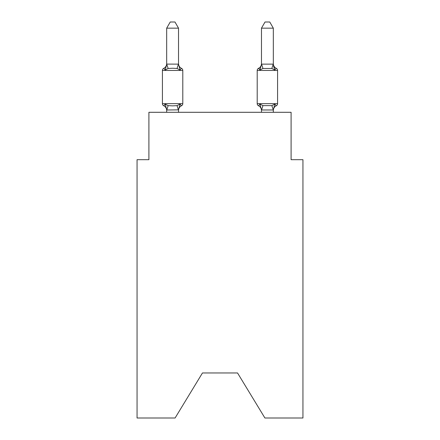 <?xml version="1.0" encoding="UTF-8"?>
<svg xmlns="http://www.w3.org/2000/svg" width="440" height="440" viewBox="0 0 440 440"><rect width="100%" height="100%" fill="white"/><g stroke="black" fill="none" stroke-linecap="round" stroke-linejoin="round"><path stroke-width="0.66" d="M237.54 372.972L264.908 418L302.945 418L302.945 159.687L291.093 159.687L291.093 112.294L148.907 112.294L148.907 159.687L137.055 159.687L137.055 418L175.093 418L202.461 372.972L237.54 372.972L202.461 372.972M273.322 110.462L273.322 110.462A5.214 5.214 0 0 1 276.254 105.771L274.802 104.104L276.254 105.771A2.37 2.37 0 0 0 277.585 103.642A2.37 2.37 0 0 1 276.254 105.771L274.802 104.104L276.254 105.771A2.37 2.37 0 0 0 277.585 103.642A2.37 2.37 0 0 1 276.254 105.771L274.802 104.104L276.254 105.771A2.37 2.37 0 0 0 277.585 103.642A2.37 2.37 0 0 1 276.254 105.771L274.802 104.104L276.254 105.771A2.37 2.37 0 0 0 277.585 103.642A2.37 2.37 0 0 1 276.254 105.771L274.802 104.104L276.254 105.771A2.37 2.37 0 0 0 277.585 103.642A2.37 2.37 0 0 1 276.254 105.771L274.802 104.104L276.254 105.771A2.37 2.37 0 0 0 277.585 103.642A2.37 2.37 0 0 1 276.254 105.771L274.802 104.104L276.254 105.771A2.37 2.37 0 0 0 277.585 103.642A2.37 2.37 0 0 1 276.254 105.771L274.802 104.104L276.254 105.771A2.37 2.37 0 0 0 277.585 103.642A2.37 2.37 0 0 1 276.254 105.771L274.802 104.104L276.254 105.771A2.37 2.37 0 0 0 277.585 103.642A2.37 2.37 0 0 1 276.254 105.771L274.802 104.104L276.254 105.771A2.37 2.37 0 0 0 277.585 103.642A2.37 2.37 0 0 1 276.254 105.771L274.802 104.104L276.254 105.771A2.37 2.37 0 0 0 277.585 103.642A2.37 2.37 0 0 1 276.254 105.771L274.802 104.104L276.254 105.771A2.37 2.37 0 0 0 277.585 103.642A2.37 2.37 0 0 1 276.254 105.771L274.802 104.104L276.254 105.771A2.37 2.37 0 0 0 277.585 103.642A2.37 2.37 0 0 1 276.254 105.771L274.802 104.104L276.254 105.771A2.37 2.37 0 0 0 277.585 103.642A2.37 2.37 0 0 1 276.254 105.771L274.802 104.104L276.254 105.771A2.37 2.37 0 0 0 277.585 103.642A2.37 2.37 0 0 1 276.254 105.771L274.802 104.104L276.254 105.771A2.37 2.37 0 0 0 277.585 103.642A2.37 2.37 0 0 1 276.254 105.771L274.802 104.104L276.254 105.771A2.37 2.37 0 0 0 277.585 103.642A2.37 2.37 0 0 1 276.254 105.771L274.802 104.104L276.254 105.771A2.37 2.37 0 0 0 277.585 103.642A2.37 2.37 0 0 1 276.254 105.771L274.802 104.104L276.254 105.771A2.37 2.37 0 0 0 277.585 103.642A2.37 2.37 0 0 1 276.254 105.771L274.802 104.104L276.254 105.771A2.37 2.37 0 0 0 277.585 103.642A2.37 2.37 0 0 1 276.254 105.771L274.802 104.104L276.254 105.771A2.37 2.37 0 0 0 277.585 103.642A2.37 2.37 0 0 1 276.254 105.771L274.802 104.104L276.254 105.771A2.37 2.37 0 0 0 277.585 103.642A2.37 2.37 0 0 1 276.254 105.771L274.802 104.104L276.254 105.771A2.37 2.37 0 0 0 277.585 103.642A2.37 2.37 0 0 1 276.254 105.771L274.802 104.104L276.254 105.771A2.37 2.37 0 0 0 277.585 103.642A2.37 2.37 0 0 1 276.254 105.771L274.802 104.104L276.254 105.771A2.37 2.37 0 0 0 277.585 103.642A2.37 2.37 0 0 1 276.254 105.771L274.802 104.104L276.254 105.771A2.37 2.37 0 0 0 277.585 103.642A2.37 2.37 0 0 1 276.254 105.771L274.802 104.104L276.254 105.771A2.37 2.37 0 0 0 277.585 103.642A2.37 2.37 0 0 1 276.254 105.771L274.802 104.104L276.254 105.771A2.37 2.37 0 0 0 277.585 103.642A2.37 2.37 0 0 1 276.254 105.771L274.802 104.104L276.254 105.771A2.37 2.37 0 0 0 277.585 103.642A2.37 2.37 0 0 1 276.254 105.771L274.802 104.104L276.254 105.771A2.37 2.37 0 0 0 277.585 103.642A2.37 2.37 0 0 1 276.254 105.771L274.802 104.104L276.254 105.771A2.37 2.37 0 0 0 277.585 103.642A2.37 2.37 0 0 1 276.254 105.771L274.802 104.104L276.254 105.771A2.37 2.37 0 0 0 277.585 103.642A2.37 2.37 0 0 1 276.254 105.771L274.802 104.104L276.254 105.771A2.37 2.37 0 0 0 277.585 103.642A2.37 2.37 0 0 1 276.254 105.771L274.802 104.104L276.254 105.771A2.37 2.37 0 0 0 277.585 103.642L277.585 70.461L257.207 70.461L257.207 103.642A2.37 2.37 0 0 0 258.538 105.771L259.99 104.104L258.538 105.771A5.214 5.214 0 0 1 261.47 110.462L261.47 109.758L261.47 110.462A5.214 5.214 0 0 0 258.538 105.771L259.99 104.104L258.538 105.771A5.214 5.214 0 0 1 261.47 110.462A5.214 5.214 0 0 0 258.538 105.771A5.214 5.214 0 0 1 261.47 110.462A5.214 5.214 0 0 0 258.538 105.771L259.99 104.104L258.538 105.771A5.214 5.214 0 0 1 261.47 110.462A5.214 5.214 0 0 0 258.538 105.771A5.214 5.214 0 0 1 261.47 110.462A5.214 5.214 0 0 0 258.538 105.771A5.214 5.214 0 0 1 261.47 110.462A5.214 5.214 0 0 0 258.538 105.771L259.99 104.104L258.538 105.771A5.214 5.214 0 0 1 261.47 110.462A5.214 5.214 0 0 0 258.538 105.771A5.214 5.214 0 0 1 261.47 110.462A5.214 5.214 0 0 0 258.538 105.771L259.99 104.104L258.538 105.771A5.214 5.214 0 0 1 261.47 110.462A5.214 5.214 0 0 0 258.538 105.771A5.214 5.214 0 0 1 261.47 110.462A5.214 5.214 0 0 0 258.538 105.771A5.214 5.214 0 0 1 261.47 110.462A5.214 5.214 0 0 0 258.538 105.771L259.99 104.104L258.538 105.771A5.214 5.214 0 0 1 261.47 110.462A5.214 5.214 0 0 0 258.538 105.771A5.214 5.214 0 0 1 261.47 110.462A5.214 5.214 0 0 0 258.538 105.771L259.99 104.104L258.538 105.771A5.214 5.214 0 0 1 261.47 110.462A5.214 5.214 0 0 0 258.538 105.771A5.214 5.214 0 0 1 261.47 110.462A5.214 5.214 0 0 0 258.538 105.771L259.99 104.104L258.538 105.771A5.214 5.214 0 0 1 261.47 110.462A5.214 5.214 0 0 0 258.538 105.771L259.99 104.104L258.538 105.771A5.214 5.214 0 0 1 261.47 110.462A5.214 5.214 0 0 0 258.538 105.771L259.99 104.104L258.538 105.771A2.37 2.37 0 0 1 257.207 103.642A2.37 2.37 0 0 0 258.538 105.771A2.37 2.37 0 0 1 257.207 103.642A2.37 2.37 0 0 0 258.538 105.771A2.37 2.37 0 0 1 257.207 103.642A2.37 2.37 0 0 0 258.538 105.771A2.37 2.37 0 0 1 257.207 103.642A2.37 2.37 0 0 0 258.538 105.771A2.37 2.37 0 0 1 257.207 103.642A2.37 2.37 0 0 0 258.538 105.771L259.99 104.104L258.538 105.771A2.37 2.37 0 0 1 257.207 103.642A2.37 2.37 0 0 0 258.538 105.771L259.99 104.104L258.538 105.771A2.37 2.37 0 0 1 257.207 103.642A2.37 2.37 0 0 0 258.538 105.771L259.99 104.104L258.538 105.771A2.37 2.37 0 0 1 257.207 103.642A2.37 2.37 0 0 0 258.538 105.771L259.99 104.104L258.538 105.771A2.37 2.37 0 0 1 257.207 103.642A2.37 2.37 0 0 0 258.538 105.771L259.99 104.104L258.538 105.771A2.37 2.37 0 0 1 257.207 103.642A2.37 2.37 0 0 0 258.538 105.771L259.99 104.104L258.538 105.771A2.37 2.37 0 0 1 257.207 103.642A2.37 2.37 0 0 0 258.538 105.771L259.99 104.104L258.538 105.771A2.37 2.37 0 0 1 257.207 103.642A2.37 2.37 0 0 0 258.538 105.771L259.99 104.104L258.538 105.771A2.37 2.37 0 0 1 257.207 103.642A2.37 2.37 0 0 0 258.538 105.771L259.99 104.104L258.538 105.771A2.37 2.37 0 0 1 257.207 103.642A2.37 2.37 0 0 0 258.538 105.771L259.99 104.104L258.538 105.771A2.37 2.37 0 0 1 257.207 103.642A2.37 2.37 0 0 0 258.538 105.771L259.99 104.104L258.538 105.771A2.37 2.37 0 0 1 257.207 103.642A2.37 2.37 0 0 0 258.538 105.771L259.99 104.104L262.95 105.628L271.843 105.628L274.802 104.104L273.322 109.972L261.47 109.972L259.99 104.104M273.322 28.16L269.764 22L265.029 22L261.47 28.16L273.322 28.16L273.322 64.344L274.802 69.999L276.254 68.332A2.37 2.37 0 0 1 277.585 70.461A2.37 2.37 0 0 0 276.254 68.332L274.802 69.999L273.565 66.127L274.802 69.999L276.254 68.332L274.802 69.999L276.254 68.332L274.802 69.999L273.565 66.127L274.802 69.999L276.254 68.332L274.802 69.999L276.254 68.332L274.802 69.999L273.565 66.127L274.802 69.999L276.254 68.332L274.802 69.999L276.254 68.332L274.802 69.999L273.565 66.127L274.802 69.999L276.254 68.332L274.802 69.999L276.254 68.332L274.802 69.999L273.565 66.127L274.802 69.999L276.254 68.332L274.802 69.999L276.254 68.332L274.802 69.999L273.565 66.127L274.802 69.999L276.254 68.332L274.802 69.999L276.254 68.332L274.802 69.999L273.565 66.127L274.802 69.999L276.254 68.332L274.802 69.999L276.254 68.332L274.802 69.999L273.565 66.127L274.802 69.999L276.254 68.332L274.802 69.999L276.254 68.332L274.802 69.999L273.565 66.127L274.802 69.999L276.254 68.332L274.802 69.999L276.254 68.332L274.802 69.999L273.565 66.127L274.802 69.999L276.254 68.332L274.802 69.999L276.254 68.332L274.802 69.999L273.565 66.127L274.802 69.999L276.254 68.332L274.802 69.999L276.254 68.332L274.802 69.999L273.565 66.127L274.802 69.999L276.254 68.332L274.802 69.999L276.254 68.332L274.802 69.999L273.565 66.127L274.802 69.999L276.254 68.332L274.802 69.999L276.254 68.332L274.802 69.999L273.565 66.127L274.802 69.999L276.254 68.332L274.802 69.999L276.254 68.332L274.802 69.999L273.565 66.127L274.802 69.999L276.254 68.332L274.802 69.999L276.254 68.332L274.802 69.999L273.565 66.127L274.802 69.999L276.254 68.332L274.802 69.999L276.254 68.332L274.802 69.999L273.565 66.127L274.802 69.999L276.254 68.332L274.802 69.999L271.843 68.475L262.95 68.475L259.99 69.999L258.538 68.332L259.99 69.999L258.538 68.332L259.215 68.657L258.538 68.332A2.37 2.37 0 0 0 257.207 70.461M261.47 64.251L259.99 69.999L260.546 68.123L259.99 69.999L260.546 68.123L259.99 69.999L260.546 68.123L259.99 69.999L260.546 68.123L259.99 69.999L260.546 68.123L259.99 69.999L260.546 68.123L259.99 69.999L260.546 68.123L259.99 69.999L260.546 68.123L259.99 69.999L260.546 68.123L259.99 69.999L260.546 68.123L259.99 69.999L260.546 68.123L259.99 69.999L260.546 68.123L259.99 69.999L260.546 68.123L259.99 69.999L260.546 68.123L259.99 69.999L260.546 68.123L259.99 69.999L260.546 68.123L259.99 69.999L260.546 68.123L259.99 69.999L258.538 68.332A5.214 5.214 0 0 0 261.47 63.646L261.47 63.646M178.53 109.852L166.777 110.005L165.198 104.104L163.746 105.771A2.37 2.37 0 0 1 162.415 103.642A2.37 2.37 0 0 0 163.746 105.771L165.198 104.104L163.746 105.771A2.37 2.37 0 0 1 162.415 103.642A2.37 2.37 0 0 0 163.746 105.771L165.198 104.104L163.746 105.771A2.37 2.37 0 0 1 162.415 103.642A2.37 2.37 0 0 0 163.746 105.771L165.198 104.104L163.746 105.771A2.37 2.37 0 0 1 162.415 103.642A2.37 2.37 0 0 0 163.746 105.771L165.198 104.104L163.746 105.771A2.37 2.37 0 0 1 162.415 103.642A2.37 2.37 0 0 0 163.746 105.771L165.198 104.104L163.746 105.771A2.37 2.37 0 0 1 162.415 103.642A2.37 2.37 0 0 0 163.746 105.771L165.198 104.104L163.746 105.771A2.37 2.37 0 0 1 162.415 103.642A2.37 2.37 0 0 0 163.746 105.771L165.198 104.104L163.746 105.771A2.37 2.37 0 0 1 162.415 103.642A2.37 2.37 0 0 0 163.746 105.771L165.198 104.104L163.746 105.771A2.37 2.37 0 0 1 162.415 103.642A2.37 2.37 0 0 0 163.746 105.771L165.198 104.104L163.746 105.771A2.37 2.37 0 0 1 162.415 103.642A2.37 2.37 0 0 0 163.746 105.771L165.198 104.104L163.746 105.771A2.37 2.37 0 0 1 162.415 103.642A2.37 2.37 0 0 0 163.746 105.771L165.198 104.104L163.746 105.771A2.37 2.37 0 0 1 162.415 103.642A2.37 2.37 0 0 0 163.746 105.771L165.198 104.104L163.746 105.771A2.37 2.37 0 0 1 162.415 103.642A2.37 2.37 0 0 0 163.746 105.771L165.198 104.104L163.746 105.771A2.37 2.37 0 0 1 162.415 103.642A2.37 2.37 0 0 0 163.746 105.771L165.198 104.104L163.746 105.771A2.37 2.37 0 0 1 162.415 103.642A2.37 2.37 0 0 0 163.746 105.771L165.198 104.104L163.746 105.771A2.37 2.37 0 0 1 162.415 103.642A2.37 2.37 0 0 0 163.746 105.771L165.198 104.104L163.746 105.771A2.37 2.37 0 0 1 162.415 103.642A2.37 2.37 0 0 0 163.746 105.771L165.198 104.104L163.746 105.771A2.37 2.37 0 0 1 162.415 103.642A2.37 2.37 0 0 0 163.746 105.771L165.198 104.104L163.746 105.771A2.37 2.37 0 0 1 162.415 103.642A2.37 2.37 0 0 0 163.746 105.771L165.198 104.104L163.746 105.771A2.37 2.37 0 0 1 162.415 103.642A2.37 2.37 0 0 0 163.746 105.771L165.198 104.104L163.746 105.771A2.37 2.37 0 0 1 162.415 103.642A2.37 2.37 0 0 0 163.746 105.771L165.198 104.104L163.746 105.771A2.37 2.37 0 0 1 162.415 103.642A2.37 2.37 0 0 0 163.746 105.771L165.198 104.104L163.746 105.771A2.37 2.37 0 0 1 162.415 103.642A2.37 2.37 0 0 0 163.746 105.771L165.198 104.104L163.746 105.771A2.37 2.37 0 0 1 162.415 103.642A2.37 2.37 0 0 0 163.746 105.771L165.198 104.104L163.746 105.771A2.37 2.37 0 0 1 162.415 103.642A2.37 2.37 0 0 0 163.746 105.771L165.198 104.104L163.746 105.771A2.37 2.37 0 0 1 162.415 103.642A2.37 2.37 0 0 0 163.746 105.771L165.198 104.104L163.746 105.771A2.37 2.37 0 0 1 162.415 103.642A2.37 2.37 0 0 0 163.746 105.771L165.198 104.104L163.746 105.771A2.37 2.37 0 0 1 162.415 103.642A2.37 2.37 0 0 0 163.746 105.771L165.198 104.104L163.746 105.771A2.37 2.37 0 0 1 162.415 103.642A2.37 2.37 0 0 0 163.746 105.771L165.198 104.104L163.746 105.771A2.37 2.37 0 0 1 162.415 103.642A2.37 2.37 0 0 0 163.746 105.771L165.198 104.104L163.746 105.771A2.37 2.37 0 0 1 162.415 103.642A2.37 2.37 0 0 0 163.746 105.771L165.198 104.104L163.746 105.771A2.37 2.37 0 0 1 162.415 103.642A2.37 2.37 0 0 0 163.746 105.771L165.198 104.104L163.746 105.771A2.37 2.37 0 0 1 162.415 103.642A2.37 2.37 0 0 0 163.746 105.771L165.198 104.104L163.746 105.771A2.37 2.37 0 0 1 162.415 103.642A2.37 2.37 0 0 0 163.746 105.771L165.198 104.104L168.157 105.628L172.601 105.864L177.051 105.628L180.01 104.104L181.462 105.771A2.37 2.37 0 0 0 182.793 103.642L182.793 70.461A2.37 2.37 0 0 0 181.462 68.332L180.01 69.999L181.462 68.332A2.37 2.37 0 0 1 182.793 70.461A2.37 2.37 0 0 0 181.462 68.332L180.01 69.999L181.462 68.332A2.37 2.37 0 0 1 182.793 70.461A2.37 2.37 0 0 0 181.462 68.332A2.37 2.37 0 0 1 182.793 70.461A2.37 2.37 0 0 0 181.462 68.332A2.37 2.37 0 0 1 182.793 70.461A2.37 2.37 0 0 0 181.462 68.332A2.37 2.37 0 0 1 182.793 70.461A2.37 2.37 0 0 0 181.462 68.332A2.37 2.37 0 0 1 182.793 70.461A2.37 2.37 0 0 0 181.462 68.332A2.37 2.37 0 0 1 182.793 70.461A2.37 2.37 0 0 0 181.462 68.332A2.37 2.37 0 0 1 182.793 70.461A2.37 2.37 0 0 0 181.462 68.332A2.37 2.37 0 0 1 182.793 70.461A2.37 2.37 0 0 0 181.462 68.332A2.37 2.37 0 0 1 182.793 70.461A2.37 2.37 0 0 0 181.462 68.332A2.37 2.37 0 0 1 182.793 70.461A2.37 2.37 0 0 0 181.462 68.332A2.37 2.37 0 0 1 182.793 70.461A2.37 2.37 0 0 0 181.462 68.332L180.01 69.999L181.462 68.332A2.37 2.37 0 0 1 182.793 70.461A2.37 2.37 0 0 0 181.462 68.332L180.01 69.999L181.462 68.332A2.37 2.37 0 0 1 182.793 70.461A2.37 2.37 0 0 0 181.462 68.332L180.01 69.999L181.462 68.332A2.37 2.37 0 0 1 182.793 70.461A2.37 2.37 0 0 0 181.462 68.332L180.01 69.999L181.462 68.332A2.37 2.37 0 0 1 182.793 70.461A2.37 2.37 0 0 0 181.462 68.332L180.01 69.999L181.462 68.332A2.37 2.37 0 0 1 182.793 70.461A2.37 2.37 0 0 0 181.462 68.332L180.01 69.999L181.462 68.332A5.214 5.214 0 0 1 178.53 63.646L178.53 64.344L178.53 63.646M165.198 69.999L163.746 68.332L165.198 69.999L163.746 68.332L165.198 69.999L163.746 68.332L165.198 69.999L163.746 68.332L165.198 69.999L163.746 68.332L165.198 69.999L163.746 68.332L165.198 69.999L163.746 68.332L165.198 69.999L163.746 68.332L165.198 69.999L163.746 68.332L165.198 69.999L163.746 68.332L165.198 69.999L163.746 68.332L165.198 69.999L163.746 68.332L165.198 69.999L163.746 68.332L165.198 69.999L163.746 68.332L165.198 69.999L163.746 68.332L165.198 69.999L163.746 68.332L165.198 69.999L163.746 68.332L165.198 69.999L163.746 68.332L165.198 69.999L163.746 68.332L165.198 69.999L163.746 68.332L165.198 69.999L163.746 68.332L165.198 69.999L163.746 68.332L165.198 69.999L163.746 68.332L165.198 69.999L163.746 68.332L165.198 69.999L163.746 68.332L165.198 69.999L163.746 68.332L165.198 69.999L163.746 68.332L165.198 69.999L163.746 68.332L165.198 69.999L163.746 68.332L165.198 69.999L163.746 68.332L165.198 69.999L163.746 68.332L165.198 69.999L163.746 68.332L165.198 69.999L163.746 68.332L165.198 69.999L163.746 68.332L165.198 69.999L166.777 64.103L178.53 64.13L180.01 69.999L177.051 68.475L172.601 68.239L168.157 68.475L165.198 69.999M166.678 110.462L166.678 110.462A5.214 5.214 0 0 0 163.746 105.771M178.53 109.758L180.01 104.104L181.462 105.771A5.214 5.214 0 0 0 178.53 110.462M178.53 28.16L166.678 28.16L170.236 22L174.972 22L178.53 28.16L178.53 64.344M261.47 112.294L261.47 109.758M273.322 112.294L273.322 109.972L271.843 105.628M182.793 70.461L162.415 70.461A2.37 2.37 0 0 1 163.746 68.332A5.214 5.214 0 0 0 166.678 63.646M162.415 70.461L162.415 103.642L182.793 103.642M166.678 28.16L166.678 64.13L168.157 68.475M178.53 112.294L178.53 109.972M166.678 112.294L166.678 109.972M261.47 28.16L261.47 64.13L273.322 64.13M276.254 68.332A5.214 5.214 0 0 1 273.322 63.646M168.157 105.628L166.777 110.005M177.051 105.628L178.431 110.005M178.431 64.103L177.051 68.475M257.207 103.642L277.585 103.642M261.569 110.005L262.95 105.628M271.843 68.475L273.224 64.103M262.95 68.475L261.569 64.103"/></g></svg>
